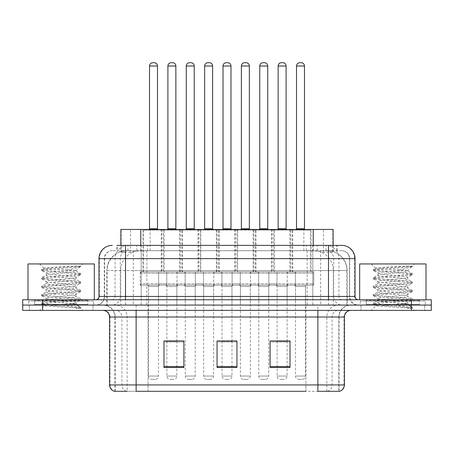 <?xml version="1.0" encoding="UTF-8"?>
<svg xmlns="http://www.w3.org/2000/svg" width="454" height="454" viewBox="0 0 454 454"><rect width="100%" height="100%" fill="white"/><g stroke="black" fill="none" stroke-linecap="round" stroke-linejoin="round"><path stroke-width="0.34" stroke-dasharray="2.27 1.7" d="M219.237 229.452L198.012 229.452L219.237 229.452L219.237 271.906L198.012 271.906L219.237 271.906M198.012 229.452L198.012 271.906M255.988 229.452L234.763 229.452L255.988 229.452L255.988 271.906L234.763 271.906L255.988 271.906M234.763 229.452L234.763 271.906M292.734 229.452L271.509 229.452L292.734 229.452L292.734 271.906L271.509 271.906L292.734 271.906M271.509 229.452L271.509 271.906M182.491 229.452L161.266 229.452L182.491 229.452L182.491 271.906L161.266 271.906L182.491 271.906M161.266 229.452L161.266 271.906M200.867 229.452L179.642 229.452L200.867 229.452L200.867 271.906L179.642 271.906L200.867 271.906M179.642 229.452L179.642 271.906M237.612 229.452L216.388 229.452L237.612 229.452L237.612 271.906L216.388 271.906L237.612 271.906M216.388 229.452L216.388 271.906M274.358 229.452L253.133 229.452L274.358 229.452L274.358 271.906L253.133 271.906L274.358 271.906M253.133 229.452L253.133 271.906M311.109 229.452L289.885 229.452L311.109 229.452L311.109 271.906L289.885 271.906L311.109 271.906M289.885 229.452L289.885 271.906M164.115 229.452L142.891 229.452L164.115 229.452L164.115 271.906L142.891 271.906L164.115 271.906M142.891 229.452L142.891 271.906M295.389 271.906L268.853 271.906L295.389 271.906L295.389 285.174L268.853 285.174L295.389 285.174M268.853 271.906L268.853 285.174M258.638 271.906L232.108 271.906L258.638 271.906L258.638 285.174L232.108 285.174L258.638 285.174M232.108 271.906L232.108 285.174M221.893 271.906L195.362 271.906L221.893 271.906L221.893 285.174L195.362 285.174L221.893 285.174M195.362 271.906L195.362 285.174M185.147 271.906L158.611 271.906L185.147 271.906L185.147 285.174L158.611 285.174L185.147 285.174M158.611 271.906L158.611 285.174M313.759 271.906L287.229 271.906L313.759 271.906L313.759 285.174L287.229 285.174L313.759 285.174M287.229 271.906L287.229 285.174M277.014 271.906L250.483 271.906L277.014 271.906L277.014 285.174L250.483 285.174L277.014 285.174M250.483 271.906L250.483 285.174M240.268 271.906L213.732 271.906L240.268 271.906L240.268 285.174L213.732 285.174L240.268 285.174M213.732 271.906L213.732 285.174M203.517 271.906L176.986 271.906L203.517 271.906L203.517 285.174L176.986 285.174L203.517 285.174M176.986 271.906L176.986 285.174M166.771 271.906L140.241 271.906L166.771 271.906L166.771 285.174L140.241 285.174L166.771 285.174M140.241 271.906L140.241 285.174M213.601 285.174L203.653 285.174L213.601 285.174L213.601 305.071L203.653 305.071L213.601 305.071M203.653 285.174L203.653 305.071M250.347 285.174L240.399 285.174L250.347 285.174L250.347 305.071L240.399 305.071L250.347 305.071M240.399 285.174L240.399 305.071M287.098 285.174L277.144 285.174L287.098 285.174L287.098 305.071L277.144 305.071L287.098 305.071M277.144 285.174L277.144 305.071M176.856 285.174L166.902 285.174L176.856 285.174L176.856 305.071L166.902 305.071L176.856 305.071M166.902 285.174L166.902 305.071M195.226 285.174L185.277 285.174L195.226 285.174L195.226 305.071L185.277 305.071L195.226 305.071M185.277 285.174L185.277 305.071M231.977 285.174L222.023 285.174L231.977 285.174L231.977 305.071L222.023 305.071L231.977 305.071M222.023 285.174L222.023 305.071M268.723 285.174L258.774 285.174L268.723 285.174L268.723 305.071L258.774 305.071L268.723 305.071M258.774 285.174L258.774 305.071M305.468 285.174L295.52 285.174L305.468 285.174L305.468 305.071L295.52 305.071L305.468 305.071M295.52 285.174L295.52 305.071M158.48 285.174L148.532 285.174L158.48 285.174L158.48 305.071L148.532 305.071L158.48 305.071M148.532 285.174L148.532 305.071M326.823 250.682L320.365 250.682L330.274 250.92C332.771 251.664 333.616 252.14 332.816 252.339L323.458 252.339L318.123 251.198L307.148 250.71L146.852 250.71L135.877 251.198L130.542 252.339L121.184 252.339L120.883 252.214L120.883 245.376M333.117 229.452L120.883 229.452M329.139 250.761A19.897 19.897 0 0 1 347.248 270.578L347.248 305.071L106.752 305.071L347.248 305.071M120.883 252.214C120.9 251.839 121.848 251.408 123.726 250.92L133.635 250.682L127.177 250.682M124.861 250.761A19.897 19.897 0 0 0 106.752 270.578L107.155 270.578L107.155 305.071M333.117 245.376L333.117 252.208L332.816 252.339L332.816 229.452M133.635 250.682L320.365 250.682M93.013 305.071L93.013 310.377L29.334 310.377L93.013 310.377L29.334 310.377L93.013 310.377L93.013 305.071L29.334 305.071L29.334 310.377L29.334 305.071L93.013 305.071M424.666 305.071L424.666 310.377L360.987 310.377L424.666 310.377L360.987 310.377L424.666 310.377L424.666 305.071L360.987 305.071L360.987 310.377L360.987 305.071L424.666 305.071M93.672 301.093L28.67 301.093L93.672 301.093L93.672 305.071L28.67 305.071L93.672 305.071M28.67 301.093L28.67 305.071M425.33 301.093L360.328 301.093L425.33 301.093L425.33 305.071L360.328 305.071L425.33 305.071M360.328 301.093L360.328 305.071M338.775 391.303L317.874 391.303L339.098 391.303L338.775 391.303L338.775 317.011L339.098 317.011A11.94 11.94 0 0 1 351.038 305.071L102.962 305.071L351.038 305.071M114.902 391.303L114.902 317.011L344.404 317.011M317.874 310.377L102.962 310.377L317.874 310.377M366.293 299.765L419.36 299.765L366.293 299.765L366.293 305.071L419.36 305.071L366.293 305.071L366.293 301.093L419.36 301.093L366.293 301.093M419.36 299.765L419.36 301.093M34.64 299.765L87.707 299.765L34.64 299.765L34.64 305.071L87.707 305.071L34.64 305.071L34.64 301.093L87.707 301.093L34.64 301.093M87.707 299.765L87.707 301.093M411.403 305.071L431.3 305.071L431.3 310.377L411.403 310.377L411.403 305.071L431.3 305.071L431.3 299.765L411.403 299.765L411.403 305.071L42.597 305.071L411.403 305.071M411.403 299.765L22.7 299.765L22.7 305.071L42.597 305.071L22.7 305.071L22.7 310.377L411.403 310.377M290.015 366.565L290.015 340.954L290.015 367.49L270.113 367.49L270.113 341.09L270.113 367.49L290.015 367.49L290.015 341.221L290.015 367.49L290.015 342.015L270.113 342.015L270.113 340.954L270.113 367.49L270.113 341.09L270.113 367.49L270.113 342.015L290.015 342.015L290.015 341.09L290.015 366.565L270.113 366.565L270.113 367.49L290.015 367.49L290.015 341.09L270.113 341.09L270.113 366.565M183.887 366.565L183.887 340.954L183.887 367.49L163.985 367.49L163.985 341.09L163.985 367.49L183.887 367.49L183.887 341.221L183.887 367.49L183.887 342.015L163.985 342.015L163.985 340.954L163.985 367.49L163.985 341.09L163.985 367.49L163.985 342.015L183.887 342.015L183.887 341.09L183.887 366.565L163.985 366.565L163.985 367.49L183.887 367.49L183.887 341.09L163.985 341.09L163.985 366.565M236.948 366.565L236.948 340.954L236.948 367.49L217.052 367.49L217.052 341.09L217.052 367.49L236.948 367.49L236.948 341.221L236.948 367.49L236.948 342.015L217.052 342.015L217.052 340.954L217.052 367.49L217.052 341.09L217.052 367.49L217.052 342.015L236.948 342.015L236.948 341.09L236.948 366.565L217.052 366.565L217.052 367.49L236.948 367.49L236.948 341.09L217.052 341.09L217.052 366.565M126.632 391.303A6.634 6.532 -90 0 1 121.927 384.935L121.927 317.011L148.055 317.011L148.055 391.303L305.945 391.303L305.945 384.935L109.999 384.935A6.634 6.532 -90 0 0 114.697 391.303L339.632 391.303M183.887 340.954L163.985 340.954L183.887 340.954M290.015 340.954L270.113 340.954L290.015 340.954M236.948 340.954L217.052 340.954L236.948 340.954M136.126 305.071L136.126 391.303L317.874 391.303L317.874 317.011L114.902 317.011C114.192 309.759 110.214 305.78 102.962 305.071M148.055 310.377L148.055 391.303L127.154 391.303L127.154 317.011A11.94 11.759 90 0 0 115.395 305.071M176.856 340.954L166.902 340.954L166.902 286.497L176.856 286.497L176.856 340.954M287.098 340.954L277.144 340.954L277.144 286.497L287.098 286.497L287.098 340.954M231.977 340.954L222.023 340.954L222.023 286.497L231.977 286.497L231.977 340.954M125.514 245.376L337.106 245.376L117.194 245.376L117.194 250.682L337.106 250.682L116.894 250.682L116.894 245.376L128.119 245.376A13.268 13.064 -90 0 0 115.055 258.638L115.055 296.451L98.983 296.451M341.754 250.682L112.246 250.682L341.754 250.682A7.962 7.962 0 0 1 349.711 258.638L349.711 296.451L115.055 296.451A3.314 3.269 90 0 1 111.792 299.765L358.337 299.765L111.792 299.765M98.983 258.638L349.711 258.638L104.289 258.638L104.607 258.638L104.607 296.451L104.289 296.451A8.62 8.62 0 0 1 95.663 305.071L358.337 305.071L95.663 305.071M366.293 305.071L419.36 305.071L366.293 305.071M34.64 305.071L87.707 305.071L34.64 305.071M312.812 245.376L312.812 258.638L354.614 258.638A13.268 13.064 90 0 0 341.55 245.376L128.119 245.376M116.894 250.682L117.194 250.682M162.793 229.452A0.664 0.664 0 0 1 163.457 230.116L163.457 270.578L143.555 270.578L143.555 230.116L163.457 230.116L143.555 230.116A0.664 0.664 0 0 1 144.219 229.452L162.793 229.452L144.219 229.452M158.151 229.452L148.861 229.452L158.151 229.452M159.808 285.174L147.204 285.174L159.808 285.174A1.328 1.328 0 0 0 158.48 286.497L158.48 376.048A3.314 3.314 0 0 1 155.166 379.362L151.846 379.362L155.166 379.362M147.204 285.174A1.328 1.328 0 0 1 148.532 286.497L148.532 376.048A3.314 3.314 0 0 0 151.846 379.362M165.443 285.174L141.563 285.174L165.443 285.174A1.328 1.328 0 0 0 166.771 283.846L140.241 283.846L166.771 283.846L166.771 273.234A1.328 1.328 0 0 0 165.443 271.906L141.563 271.906L165.443 271.906M141.563 285.174A1.328 1.328 0 0 1 140.241 283.846L140.241 273.234A1.328 1.328 0 0 1 141.563 271.906M142.227 271.906A1.328 1.328 0 0 0 143.555 270.578L163.457 270.578A1.328 1.328 0 0 0 164.779 271.906L142.227 271.906L164.779 271.906M162.594 229.452A0.664 0.664 0 0 0 161.93 230.116L161.93 270.578L181.827 270.578L181.827 230.116L161.93 230.116L181.827 230.116A0.664 0.664 0 0 0 181.163 229.452L162.594 229.452L181.163 229.452M167.237 229.452L176.521 229.452L167.237 229.452M165.579 285.174A1.328 1.328 0 0 1 166.902 286.497L176.856 286.497A1.328 1.328 0 0 1 178.178 285.174L165.579 285.174L178.178 285.174M159.939 285.174L183.819 285.174L159.939 285.174A1.328 1.328 0 0 1 158.611 283.846L185.147 283.846L158.611 283.846L158.611 273.234A1.328 1.328 0 0 1 159.939 271.906L183.819 271.906L159.939 271.906M183.819 285.174A1.328 1.328 0 0 0 185.147 283.846L185.147 273.234A1.328 1.328 0 0 0 183.819 271.906M183.155 271.906A1.328 1.328 0 0 1 181.827 270.578L161.93 270.578A1.328 1.328 0 0 1 160.602 271.906L183.155 271.906L160.602 271.906M166.902 341.09L166.902 376.048A3.314 3.314 0 0 0 170.222 379.362L173.536 379.362L170.222 379.362M176.856 341.09L176.856 376.048A3.314 3.314 0 0 1 173.536 379.362M199.539 229.452A0.664 0.664 0 0 1 200.203 230.116L200.203 270.578L180.3 270.578L180.3 230.116L200.203 230.116L180.3 230.116A0.664 0.664 0 0 1 180.964 229.452L199.539 229.452L180.964 229.452M194.897 229.452L185.607 229.452L194.897 229.452M196.554 285.174L183.949 285.174L196.554 285.174A1.328 1.328 0 0 0 195.226 286.497L195.226 376.048A3.314 3.314 0 0 1 191.911 379.362L188.592 379.362L191.911 379.362M183.949 285.174A1.328 1.328 0 0 1 185.277 286.497L185.277 376.048A3.314 3.314 0 0 0 188.592 379.362M202.195 285.174L178.314 285.174L202.195 285.174A1.328 1.328 0 0 0 203.517 283.846L176.986 283.846L203.517 283.846L203.517 273.234A1.328 1.328 0 0 0 202.195 271.906L178.314 271.906L202.195 271.906M178.314 285.174A1.328 1.328 0 0 1 176.986 283.846L176.986 273.234A1.328 1.328 0 0 1 178.314 271.906M178.978 271.906A1.328 1.328 0 0 0 180.3 270.578L200.203 270.578A1.328 1.328 0 0 0 201.531 271.906L178.978 271.906L201.531 271.906M236.284 229.452A0.664 0.664 0 0 1 236.948 230.116L236.948 270.578L217.052 270.578L217.052 230.116L236.948 230.116L217.052 230.116A0.664 0.664 0 0 1 217.716 229.452L236.284 229.452L217.716 229.452M231.642 229.452L222.358 229.452L231.642 229.452M233.299 285.174A1.328 1.328 0 0 0 231.977 286.497L222.023 286.497A1.328 1.328 0 0 0 220.701 285.174L233.299 285.174L220.701 285.174M238.94 285.174L215.06 285.174L238.94 285.174A1.328 1.328 0 0 0 240.268 283.846L213.732 283.846L240.268 283.846L240.268 273.234A1.328 1.328 0 0 0 238.94 271.906L215.06 271.906L238.94 271.906M215.06 285.174A1.328 1.328 0 0 1 213.732 283.846L213.732 273.234A1.328 1.328 0 0 1 215.06 271.906M215.724 271.906A1.328 1.328 0 0 0 217.052 270.578L236.948 270.578A1.328 1.328 0 0 0 238.276 271.906L215.724 271.906L238.276 271.906M231.977 341.09L231.977 376.048A3.314 3.314 0 0 1 228.657 379.362L225.343 379.362L228.657 379.362M222.023 341.09L222.023 376.048A3.314 3.314 0 0 0 225.343 379.362M273.036 229.452A0.664 0.664 0 0 1 273.7 230.116L273.7 270.578L253.797 270.578L253.797 230.116L273.7 230.116L253.797 230.116A0.664 0.664 0 0 1 254.461 229.452L273.036 229.452L254.461 229.452M268.393 229.452L259.103 229.452L268.393 229.452M270.051 285.174L257.446 285.174L270.051 285.174A1.328 1.328 0 0 0 268.723 286.497L268.723 376.048A3.314 3.314 0 0 1 265.408 379.362L262.089 379.362L265.408 379.362M257.446 285.174A1.328 1.328 0 0 1 258.774 286.497L258.774 376.048A3.314 3.314 0 0 0 262.089 379.362M275.686 285.174L251.805 285.174L275.686 285.174A1.328 1.328 0 0 0 277.014 283.846L250.483 283.846L277.014 283.846L277.014 273.234A1.328 1.328 0 0 0 275.686 271.906L251.805 271.906L275.686 271.906M251.805 285.174A1.328 1.328 0 0 1 250.483 283.846L250.483 273.234A1.328 1.328 0 0 1 251.805 271.906M252.469 271.906A1.328 1.328 0 0 0 253.797 270.578L273.7 270.578A1.328 1.328 0 0 0 275.022 271.906L252.469 271.906L275.022 271.906M309.781 229.452A0.664 0.664 0 0 1 310.445 230.116L310.445 270.578L290.543 270.578L290.543 230.116L310.445 230.116L290.543 230.116A0.664 0.664 0 0 1 291.207 229.452L309.781 229.452L291.207 229.452M305.139 229.452L295.849 229.452L305.139 229.452M306.796 285.174L294.192 285.174L306.796 285.174A1.328 1.328 0 0 0 305.468 286.497L305.468 376.048A3.314 3.314 0 0 1 302.154 379.362L298.834 379.362L302.154 379.362M294.192 285.174A1.328 1.328 0 0 1 295.52 286.497L295.52 376.048A3.314 3.314 0 0 0 298.834 379.362M312.437 285.174L288.557 285.174L312.437 285.174A1.328 1.328 0 0 0 313.759 283.846L287.229 283.846L313.759 283.846L313.759 273.234A1.328 1.328 0 0 0 312.437 271.906L288.557 271.906L312.437 271.906M288.557 285.174A1.328 1.328 0 0 1 287.229 283.846L287.229 273.234A1.328 1.328 0 0 1 288.557 271.906M289.221 271.906A1.328 1.328 0 0 0 290.543 270.578L310.445 270.578A1.328 1.328 0 0 0 311.773 271.906L289.221 271.906L311.773 271.906M199.34 229.452A0.664 0.664 0 0 0 198.676 230.116L198.676 270.578L218.578 270.578L218.578 230.116L198.676 230.116L218.578 230.116A0.664 0.664 0 0 0 217.914 229.452L199.34 229.452L217.914 229.452M203.982 229.452L213.272 229.452L203.982 229.452M202.325 285.174L214.929 285.174L202.325 285.174A1.328 1.328 0 0 1 203.653 286.497L203.653 376.048A3.314 3.314 0 0 0 206.967 379.362L210.287 379.362L206.967 379.362M214.929 285.174A1.328 1.328 0 0 0 213.601 286.497L213.601 376.048A3.314 3.314 0 0 1 210.287 379.362M196.684 285.174L220.565 285.174L196.684 285.174A1.328 1.328 0 0 1 195.362 283.846L221.893 283.846L195.362 283.846L195.362 273.234A1.328 1.328 0 0 1 196.684 271.906L220.565 271.906L196.684 271.906M220.565 285.174A1.328 1.328 0 0 0 221.893 283.846L221.893 273.234A1.328 1.328 0 0 0 220.565 271.906M219.901 271.906A1.328 1.328 0 0 1 218.578 270.578L198.676 270.578A1.328 1.328 0 0 1 197.348 271.906L219.901 271.906L197.348 271.906M236.086 229.452A0.664 0.664 0 0 0 235.422 230.116L235.422 270.578L255.324 270.578L255.324 230.116L235.422 230.116L255.324 230.116A0.664 0.664 0 0 0 254.66 229.452L236.086 229.452L254.66 229.452M240.728 229.452L250.018 229.452L240.728 229.452M239.071 285.174L251.675 285.174L239.071 285.174A1.328 1.328 0 0 1 240.399 286.497L240.399 376.048A3.314 3.314 0 0 0 243.713 379.362L247.033 379.362L243.713 379.362M251.675 285.174A1.328 1.328 0 0 0 250.347 286.497L250.347 376.048A3.314 3.314 0 0 1 247.033 379.362M233.435 285.174L257.316 285.174L233.435 285.174A1.328 1.328 0 0 1 232.108 283.846L258.638 283.846L232.108 283.846L232.108 273.234A1.328 1.328 0 0 1 233.435 271.906L257.316 271.906L233.435 271.906M257.316 285.174A1.328 1.328 0 0 0 258.638 283.846L258.638 273.234A1.328 1.328 0 0 0 257.316 271.906M256.652 271.906A1.328 1.328 0 0 1 255.324 270.578L235.422 270.578A1.328 1.328 0 0 1 234.099 271.906L256.652 271.906L234.099 271.906M272.837 229.452A0.664 0.664 0 0 0 272.173 230.116L272.173 270.578L292.07 270.578L292.07 230.116L272.173 230.116L292.07 230.116A0.664 0.664 0 0 0 291.406 229.452L272.837 229.452L291.406 229.452M277.479 229.452L286.763 229.452L277.479 229.452M275.822 285.174A1.328 1.328 0 0 1 277.144 286.497L287.098 286.497A1.328 1.328 0 0 1 288.421 285.174L275.822 285.174L288.421 285.174M270.181 285.174L294.061 285.174L270.181 285.174A1.328 1.328 0 0 1 268.853 283.846L295.389 283.846L268.853 283.846L268.853 273.234A1.328 1.328 0 0 1 270.181 271.906L294.061 271.906L270.181 271.906M294.061 285.174A1.328 1.328 0 0 0 295.389 283.846L295.389 273.234A1.328 1.328 0 0 0 294.061 271.906M293.397 271.906A1.328 1.328 0 0 1 292.07 270.578L272.173 270.578A1.328 1.328 0 0 1 270.845 271.906L293.397 271.906L270.845 271.906M277.144 341.09L277.144 376.048A3.314 3.314 0 0 0 280.464 379.362L283.778 379.362L280.464 379.362M287.098 341.09L287.098 376.048A3.314 3.314 0 0 1 283.778 379.362M88.365 305.071L33.976 305.071L88.365 305.071A0.664 0.664 0 0 1 87.707 304.407L34.64 304.407L87.707 304.407L87.707 300.429A0.664 0.664 0 0 1 88.365 299.765L33.976 299.765L88.365 299.765M33.976 305.071A0.664 0.664 0 0 0 34.64 304.407L34.64 300.429A0.664 0.664 0 0 0 33.976 299.765M94.336 299.765L28.006 299.765L94.336 299.765M70.994 303.743C61.795 304.413 44.078 305.077 44.242 305.678C42.557 306.62 80.086 307.483 80.693 308.306L70.949 306.972L51.393 305.57L41.745 304.305L44.237 303.459L70.949 301.354L80.602 300.094L76.164 302.585L76.164 303.743L70.994 303.743C74.388 303.334 76.113 302.949 76.164 302.585C77.084 301.184 45.258 299.776 46.177 298.374C45.258 296.973 77.084 295.56 76.164 294.158C77.084 292.756 45.258 291.349 46.177 289.947C45.258 288.545 77.084 287.138 76.164 285.736C77.084 284.335 45.258 282.927 46.177 281.525C45.258 280.124 77.084 278.716 76.164 277.315L76.164 279.42L80.602 281.906L70.949 280.646L44.237 278.54L41.745 277.695L51.393 276.435L78.105 274.329L80.727 273.626L70.949 272.224L44.237 270.119L41.615 269.415L51.393 268.013L80.727 266.021L82.798 263.944L39.543 263.944L82.798 263.944M80.602 300.094L78.105 299.248L51.393 297.143L41.615 295.741L44.237 295.038L70.949 292.932L80.727 291.53L78.105 290.827L51.393 288.721L41.745 287.456L44.237 286.616L70.949 284.51L80.602 283.245L76.164 285.736L76.164 287.842C77.084 286.44 45.258 285.033 46.177 283.631C45.258 282.229 77.084 280.822 76.164 279.42C77.084 278.018 45.258 276.605 46.177 275.203L41.745 277.695M80.602 283.245L78.105 282.399L51.393 280.294L41.615 278.892L44.237 278.188L70.949 276.083L80.602 274.823L76.164 277.315C77.084 275.913 45.258 274.5 46.177 273.098L46.177 275.203C45.258 273.802 77.084 272.394 76.164 270.993L80.602 273.484M80.602 274.823L78.105 273.978L51.393 271.872L41.745 270.612L46.177 273.098C47.829 272.275 54.304 271.435 65.597 270.578L76.164 270.578L76.164 270.993L75.415 270.578C71.34 269.699 43.238 268.921 43.771 268.172L39.543 263.944M80.602 291.672L76.164 294.158L76.164 296.269C77.084 294.867 45.258 293.454 46.177 292.053C45.258 290.651 77.084 289.243 76.164 287.842L80.602 290.333L70.949 289.073L44.237 286.962L41.615 286.264L51.393 284.857L78.105 282.751L80.602 281.906M41.745 279.034L46.348 281.713L46.177 283.631L41.745 286.122M80.693 308.306L75.818 308.306C78.264 307.534 79.127 306.756 78.406 305.979L72.663 303.743C64.701 302.693 45.394 301.558 46.177 300.48C45.258 299.078 77.084 297.671 76.164 296.269L80.602 298.755L70.949 297.495L44.237 295.389L41.615 294.686L51.393 293.284L78.105 291.179L80.602 290.333M41.745 287.456L46.348 290.14L46.177 292.053L41.745 294.544M72.663 303.743L76.164 303.743L78.406 305.979M41.745 295.883L46.348 298.562L46.177 300.48L41.745 302.971L51.393 301.706L78.105 299.6L80.602 298.755M41.745 270.612L44.237 269.767L70.949 267.661L80.602 266.396L80.727 266.021L80.392 266.021L79.683 266.935L65.597 270.578M75.415 270.578L76.164 270.578L80.171 266.577M75.818 308.306L80.727 307.324L80.727 308.306L82.798 310.377L39.543 310.377L82.798 310.377M41.745 304.305L44.288 305.786L39.543 310.377M77.248 266.021C67.777 266.691 42.177 267.412 43.771 268.172L41.745 269.273M28.006 263.944L94.336 263.944M80.727 307.324L70.949 305.917L44.237 303.811L41.745 302.971M80.727 266.254L80.392 266.021M420.024 305.071L365.635 305.071L420.024 305.071A0.664 0.664 0 0 1 419.36 304.407L366.293 304.407L419.36 304.407L419.36 300.429A0.664 0.664 0 0 1 420.024 299.765L365.635 299.765L420.024 299.765M365.635 305.071A0.664 0.664 0 0 0 366.293 304.407L366.293 300.429A0.664 0.664 0 0 0 365.635 299.765M425.994 299.765L359.664 299.765L425.994 299.765M402.653 303.743C393.448 304.413 375.73 305.077 375.901 305.678C374.215 306.62 411.744 307.483 412.351 308.306L402.607 306.972L383.051 305.57L373.398 304.305L375.895 303.459L402.607 301.354L412.255 300.094L407.823 302.585L407.823 303.743L402.653 303.743C406.041 303.334 407.766 302.949 407.823 302.585C408.742 301.184 376.916 299.776 377.836 298.374C376.916 296.973 408.742 295.56 407.823 294.158C408.742 292.756 376.916 291.349 377.836 289.947C376.916 288.545 408.742 287.138 407.823 285.736C408.742 284.335 376.916 282.927 377.836 281.525C376.916 280.124 408.742 278.716 407.823 277.315L407.823 279.42L412.255 281.906L402.607 280.646L375.895 278.54L373.398 277.695L383.051 276.435L409.763 274.329L412.385 273.626L402.607 272.224L375.895 270.119L373.273 269.415L383.051 268.013L412.385 266.021L414.457 263.944L371.202 263.944L414.457 263.944M412.255 300.094L409.763 299.248L383.051 297.143L373.273 295.741L375.895 295.038L402.607 292.932L412.385 291.53L409.763 290.827L383.051 288.721L373.398 287.456L375.895 286.616L402.607 284.51L412.255 283.245L407.823 285.736L407.823 287.842C408.742 286.44 376.916 285.033 377.836 283.631C376.916 282.229 408.742 280.822 407.823 279.42C408.742 278.018 376.916 276.605 377.836 275.203L373.398 277.695M412.255 283.245L409.763 282.399L383.051 280.294L373.273 278.892L375.895 278.188L402.607 276.083L412.255 274.823L407.823 277.315C408.742 275.913 376.916 274.5 377.836 273.098L377.836 275.203C376.916 273.802 408.742 272.394 407.823 270.993L412.255 273.484M412.255 274.823L409.763 273.978L383.051 271.872L373.398 270.612L377.836 273.098C379.482 272.275 385.957 271.435 397.256 270.578L407.823 270.578L407.823 270.993L407.073 270.578C402.999 269.699 374.896 268.921 375.424 268.172L371.202 263.944M412.255 291.672L407.823 294.158L407.823 296.269C408.742 294.867 376.916 293.454 377.836 292.053C376.916 290.651 408.742 289.243 407.823 287.842L412.255 290.333L402.607 289.073L375.895 286.962L373.273 286.264L383.051 284.857L409.763 282.751L412.255 281.906M373.398 279.034L378 281.713L377.836 283.631L373.398 286.122M412.351 308.306L407.471 308.306C409.922 307.534 410.779 306.756 410.058 305.979L404.321 303.743C396.359 302.693 377.053 301.558 377.836 300.48C376.916 299.078 408.742 297.671 407.823 296.269L412.255 298.755L402.607 297.495L375.895 295.389L373.273 294.686L383.051 293.284L409.763 291.179L412.255 290.333M373.398 287.456L378 290.14L377.836 292.053L373.398 294.544M404.321 303.743L407.823 303.743L410.058 305.979M373.398 295.883L378 298.562L377.836 300.48L373.398 302.971L383.051 301.706L409.763 299.6L412.255 298.755M373.398 270.612L375.895 269.767L402.607 267.661L412.255 266.396L412.385 266.021L412.05 266.021L411.335 266.935L397.256 270.578M407.073 270.578L407.823 270.578L411.823 266.577M407.471 308.306L412.385 307.324L412.385 308.306L414.457 310.377L371.202 310.377L414.457 310.377M373.398 304.305L375.94 305.786L371.202 310.377M408.901 266.021C399.435 266.691 373.829 267.412 375.424 268.172L373.398 269.273M359.664 263.944L425.994 263.944M412.385 307.324L402.607 305.917L375.895 303.811L373.398 302.971M412.385 266.254L412.05 266.021M121.184 252.339L121.184 229.452M123.726 250.92A19.897 19.596 -90 0 0 107.155 270.578L347.248 270.578L320.711 270.578L320.711 305.071M346.845 305.071L346.845 270.578A19.897 19.596 90 0 0 330.274 250.92M133.289 250.682L133.289 270.578L106.752 270.578L106.752 305.071M307.148 250.71L307.148 305.071M318.123 251.198A19.897 19.596 90 0 1 333.276 270.578L333.276 305.071M146.852 250.71L146.852 305.071M135.877 251.198A19.897 19.596 -90 0 0 120.724 270.578L120.724 305.071M320.711 250.682L320.711 270.578L133.289 270.578L133.289 305.071M140.78 250.727L140.78 245.376M130.542 252.339L130.542 229.452M150.138 250.727L150.138 229.452M303.862 250.727L303.862 229.452M323.458 252.339L323.458 229.452M313.22 250.727L313.22 245.376M327.368 391.303A6.634 6.532 90 0 0 332.073 384.935L305.945 384.935L305.945 317.011L338.775 317.011A11.94 11.759 -90 0 1 350.533 305.071M109.596 317.011L109.999 317.011L109.999 384.935L109.596 384.935M339.303 391.303A6.634 6.532 90 0 0 344.001 384.935L332.073 384.935L332.073 317.011A6.634 6.532 -90 0 1 338.605 310.377M344.404 384.935L344.001 384.935L344.001 317.011A6.634 6.532 -90 0 1 350.533 310.377M42.597 310.377L42.597 299.765M103.467 310.377A6.634 6.532 90 0 1 109.999 317.011L121.927 317.011A6.634 6.532 90 0 0 115.395 310.377M305.945 391.303L305.945 310.377M326.846 391.303L326.846 317.011A11.94 11.759 -90 0 1 338.605 305.071M339.098 391.303L339.098 317.011L317.874 317.011L317.874 305.071M115.225 391.303L115.225 317.011A11.94 11.759 90 0 0 103.467 305.071M148.055 305.071L148.055 317.011L305.945 317.011L305.945 305.071M136.79 250.682L136.79 245.376M112.246 250.682C108.778 250.841 106.321 252.498 104.868 255.653L104.289 258.638L104.289 296.451L328.486 296.451L328.486 250.682M141.188 245.376L141.188 296.451L104.607 296.451A8.62 8.49 90 0 1 96.117 305.071M328.486 305.071L328.486 296.451L349.711 296.451C350.221 301.683 353.099 304.56 358.337 305.071M355.017 296.451L354.614 296.451L354.614 258.638L355.017 258.638M112.45 245.376A13.268 13.064 -90 0 0 99.386 258.638L99.386 296.451A3.314 3.269 90 0 1 96.117 299.765M325.881 245.376A13.268 13.064 90 0 1 338.945 258.638L338.945 296.451L312.812 296.451L312.812 299.765M357.883 299.765A3.314 3.269 -90 0 1 354.614 296.451L338.945 296.451A3.314 3.269 -90 0 0 342.208 299.765M112.45 250.682A7.962 7.837 -90 0 0 104.607 258.638L312.812 258.638L312.812 296.451L141.188 296.451L141.188 299.765M141.188 250.682L141.188 305.071M128.119 250.682A7.962 7.837 -90 0 0 120.282 258.638L120.282 296.451A8.62 8.49 90 0 1 111.792 305.071M125.514 250.682L125.514 305.071M341.55 250.682A7.962 7.837 90 0 1 349.393 258.638L349.393 296.451A8.62 8.49 -90 0 0 357.883 305.071M325.881 250.682A7.962 7.837 90 0 1 333.718 258.638L333.718 296.451A8.62 8.49 -90 0 0 342.208 305.071M312.812 250.682L312.812 305.071M127.954 250.682L127.954 245.376M147.556 250.682L147.556 245.376M306.444 250.682L306.444 245.376M326.046 250.682L326.046 245.376M336.806 250.682L336.806 245.376M317.21 250.682L317.21 245.376M149.525 66.012L157.487 66.012M158.48 286.497L148.532 286.497L158.48 286.497M140.241 273.234L166.771 273.234L140.241 273.234M157.487 228.793L149.525 228.793M158.48 376.048L148.532 376.048L158.48 376.048M175.857 228.793L167.901 228.793M185.147 273.234L158.611 273.234L185.147 273.234M166.902 376.048L176.856 376.048L166.902 376.048M167.901 66.012L175.857 66.012M186.271 66.012L194.233 66.012M195.226 286.497L185.277 286.497L195.226 286.497M176.986 273.234L203.517 273.234L176.986 273.234M194.233 228.793L186.271 228.793M195.226 376.048L185.277 376.048L195.226 376.048M223.022 66.012L230.978 66.012M213.732 273.234L240.268 273.234L213.732 273.234M230.978 228.793L223.022 228.793M231.977 376.048L222.023 376.048L231.977 376.048M259.767 66.012L267.729 66.012M268.723 286.497L258.774 286.497L268.723 286.497M250.483 273.234L277.014 273.234L250.483 273.234M267.729 228.793L259.767 228.793M268.723 376.048L258.774 376.048L268.723 376.048M296.513 66.012L304.475 66.012M305.468 286.497L295.52 286.497L305.468 286.497M287.229 273.234L313.759 273.234L287.229 273.234M304.475 228.793L296.513 228.793M305.468 376.048L295.52 376.048L305.468 376.048M212.608 228.793L204.646 228.793M203.653 286.497L213.601 286.497L203.653 286.497M221.893 273.234L195.362 273.234L221.893 273.234M203.653 376.048L213.601 376.048L203.653 376.048M204.646 66.012L212.608 66.012M249.354 228.793L241.392 228.793M240.399 286.497L250.347 286.497L240.399 286.497M258.638 273.234L232.108 273.234L258.638 273.234M240.399 376.048L250.347 376.048L240.399 376.048M241.392 66.012L249.354 66.012M286.099 228.793L278.143 228.793M295.389 273.234L268.853 273.234L295.389 273.234M277.144 376.048L287.098 376.048L277.144 376.048M278.143 66.012L286.099 66.012M87.707 300.429L34.64 300.429L87.707 300.429M419.36 300.429L366.293 300.429L419.36 300.429M337.106 250.682L337.106 245.376M41.615 303.113L41.615 304.163M80.727 298.897L80.727 299.952M41.615 294.686L41.615 295.741M80.727 290.475L80.727 291.53M41.615 286.264L41.615 287.314M80.727 282.053L80.727 283.103M41.615 277.837L41.615 278.892M80.727 273.626L80.727 274.681M41.615 269.415L41.615 270.465M80.602 266.396L79.683 266.935M77.861 305.587L80.602 307.182M373.273 303.113L373.273 304.163M412.385 298.897L412.385 299.952M373.273 294.686L373.273 295.741M412.385 290.475L412.385 291.53M373.273 286.264L373.273 287.314M412.385 282.053L412.385 283.103M373.273 277.837L373.273 278.892M412.385 273.626L412.385 274.681M373.273 269.415L373.273 270.465M412.255 266.396L411.335 266.935M409.514 305.587L412.255 307.182"/><path stroke-width="0.68" d="M120.883 245.376L120.883 229.452L333.117 229.452L333.117 245.376M127.154 391.303L114.697 391.303M344.404 384.935C344.223 388.113 342.628 390.236 339.632 391.303L317.874 391.303L317.874 384.935L344.404 384.935L344.404 317.011A6.634 6.634 0 0 1 351.038 310.377M114.368 391.303A6.634 6.634 0 0 1 109.596 384.935L109.596 317.011C109.198 312.982 106.991 310.774 102.962 310.377M42.597 299.765L431.3 299.765L431.3 305.071L22.7 305.071L22.7 310.377L42.597 310.377L42.597 305.071L22.7 305.071L22.7 299.765L42.597 299.765L42.597 305.071L431.3 305.071L431.3 310.377L42.597 310.377M290.015 367.49L290.015 340.954L270.113 340.954L270.113 367.49L290.015 367.49M183.887 367.49L183.887 340.954L163.985 340.954L163.985 367.49L183.887 367.49M236.948 367.49L236.948 340.954L217.052 340.954L217.052 367.49L236.948 367.49M305.945 391.303L136.126 391.303L136.126 384.935L317.874 384.935L317.874 317.011L109.596 317.011M166.902 341.09L176.856 341.09M277.144 341.09L287.098 341.09M222.023 341.09L231.977 341.09M117.194 245.376L341.55 245.376M116.894 245.376L125.514 245.376L125.514 258.638L98.983 258.638L98.983 296.451A3.314 3.314 0 0 1 95.663 299.765M112.246 245.376A13.268 13.268 0 0 0 98.983 258.638M341.754 245.376A13.268 13.268 0 0 1 355.017 258.638L355.017 296.451C355.215 298.465 356.322 299.566 358.337 299.765M157.487 66.012L149.525 66.012A3.314 3.314 0 0 1 152.839 62.697L154.167 62.697A3.314 3.314 0 0 1 157.487 66.012L157.487 228.793A0.664 0.664 0 0 0 158.151 229.452M149.525 66.012L149.525 228.793A0.664 0.664 0 0 1 148.861 229.452M154.167 62.697L152.839 62.697M167.901 66.012A3.314 3.314 0 0 1 171.215 62.697L172.543 62.697A3.314 3.314 0 0 1 175.857 66.012L167.901 66.012L167.901 228.793A0.664 0.664 0 0 1 167.237 229.452M175.857 66.012L175.857 228.793A0.664 0.664 0 0 0 176.521 229.452M172.543 62.697L171.215 62.697M194.233 66.012L186.271 66.012A3.314 3.314 0 0 1 189.59 62.697L190.918 62.697A3.314 3.314 0 0 1 194.233 66.012L194.233 228.793A0.664 0.664 0 0 0 194.897 229.452M186.271 66.012L186.271 228.793A0.664 0.664 0 0 1 185.607 229.452M190.918 62.697L189.59 62.697M230.978 66.012L223.022 66.012A3.314 3.314 0 0 1 226.336 62.697L227.664 62.697A3.314 3.314 0 0 1 230.978 66.012L230.978 228.793A0.664 0.664 0 0 0 231.642 229.452M223.022 66.012L223.022 228.793A0.664 0.664 0 0 1 222.358 229.452M227.664 62.697L226.336 62.697M267.729 66.012L259.767 66.012A3.314 3.314 0 0 1 263.082 62.697L264.41 62.697A3.314 3.314 0 0 1 267.729 66.012L267.729 228.793A0.664 0.664 0 0 0 268.393 229.452M259.767 66.012L259.767 228.793A0.664 0.664 0 0 1 259.103 229.452M264.41 62.697L263.082 62.697M304.475 66.012L296.513 66.012A3.314 3.314 0 0 1 299.833 62.697L301.161 62.697A3.314 3.314 0 0 1 304.475 66.012L304.475 228.793A0.664 0.664 0 0 0 305.139 229.452M296.513 66.012L296.513 228.793A0.664 0.664 0 0 1 295.849 229.452M301.161 62.697L299.833 62.697M204.646 66.012A3.314 3.314 0 0 1 207.96 62.697L209.288 62.697A3.314 3.314 0 0 1 212.608 66.012L204.646 66.012L204.646 228.793A0.664 0.664 0 0 1 203.982 229.452M212.608 66.012L212.608 228.793A0.664 0.664 0 0 0 213.272 229.452M209.288 62.697L207.96 62.697M241.392 66.012A3.314 3.314 0 0 1 244.712 62.697L246.04 62.697A3.314 3.314 0 0 1 249.354 66.012L241.392 66.012L241.392 228.793A0.664 0.664 0 0 1 240.728 229.452M249.354 66.012L249.354 228.793A0.664 0.664 0 0 0 250.018 229.452M246.04 62.697L244.712 62.697M278.143 66.012A3.314 3.314 0 0 1 281.457 62.697L282.785 62.697A3.314 3.314 0 0 1 286.099 66.012L278.143 66.012L278.143 228.793A0.664 0.664 0 0 1 277.479 229.452M286.099 66.012L286.099 228.793A0.664 0.664 0 0 0 286.763 229.452M282.785 62.697L281.457 62.697M94.336 299.765L94.336 263.944L28.006 263.944L28.006 299.765M425.994 299.765L425.994 263.944L359.664 263.944L359.664 299.765M140.78 245.376L140.78 229.452M313.22 245.376L313.22 229.452M317.874 310.377L317.874 317.011L344.404 317.011M109.596 384.935L136.126 384.935L136.126 310.377M411.403 310.377L411.403 299.765M236.948 366.565L217.052 366.565M183.887 366.565L163.985 366.565M290.015 366.565L270.113 366.565M125.514 299.765L125.514 296.451L355.017 296.451M98.983 296.451L125.514 296.451L125.514 258.638L328.486 258.638L328.486 299.765M355.017 258.638L328.486 258.638L328.486 245.376M149.525 228.793L157.487 228.793M167.901 228.793L175.857 228.793M186.271 228.793L194.233 228.793M223.022 228.793L230.978 228.793M259.767 228.793L267.729 228.793M296.513 228.793L304.475 228.793M204.646 228.793L212.608 228.793M241.392 228.793L249.354 228.793M278.143 228.793L286.099 228.793"/></g></svg>
